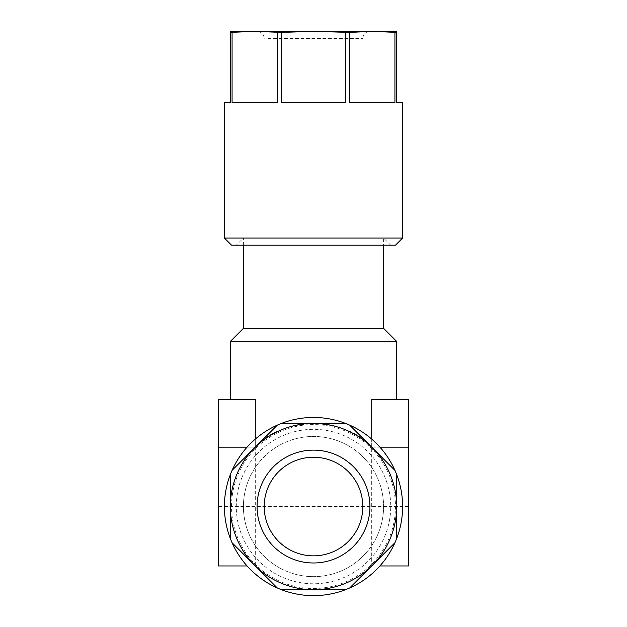 <?xml version="1.0" encoding="UTF-8"?>
<svg xmlns="http://www.w3.org/2000/svg" width="627" height="627" viewBox="0 0 627 627"><rect width="100%" height="100%" fill="white"/><g stroke="black" fill="none" stroke-linecap="round" stroke-linejoin="round"><path stroke-width="0.47" stroke-dasharray="3.13 2.35" d="M261.365 31.35L369.93 31.35L261.365 31.35M267.948 38.474L362.806 38.474L267.948 38.474M402.597 102.632L396.664 102.632L396.664 32.4L394.924 32.4L394.924 102.632L349.686 102.632L349.686 32.4L345.485 32.4L345.485 102.632L281.515 102.632L281.515 32.4L277.314 32.4L277.314 102.632L232.076 102.632L232.076 32.4L230.336 32.4L230.336 102.632L224.403 102.632M224.403 238.064L402.597 238.064M232.076 102.632L277.314 102.632L232.076 102.632M281.515 102.632L345.485 102.632L281.515 102.632M349.686 102.632L394.924 102.632L349.686 102.632M231.528 245.188L395.472 245.188M236.277 245.188L390.723 245.188L236.277 245.188L243.409 238.064L383.591 238.064L243.409 238.064L243.409 245.188M390.723 245.188L383.591 238.064L383.591 245.188M247.085 565.954L218.462 565.954L218.462 399.626L255.299 399.626L230.336 399.626L255.299 399.626L255.299 565.954A83.164 83.164 0 0 0 371.701 565.954L371.701 399.626L408.538 399.626L408.538 565.954L379.915 565.954M371.701 439.088L371.701 447.153C345.163 416.187 281.837 416.187 255.299 447.153L255.299 439.088M255.299 565.954A83.164 83.164 0 0 1 230.336 506.553A83.164 83.164 0 0 0 313.5 589.709A83.164 83.164 0 0 0 396.664 506.553A83.164 83.164 0 0 1 313.5 589.709M243.409 506.553A70.091 70.091 0 0 0 313.5 576.644A70.091 70.091 0 0 0 383.591 506.553A70.091 70.091 0 0 1 299.824 575.296A70.091 70.091 0 0 1 248.747 479.726A70.091 70.091 0 0 1 383.591 506.553A70.091 70.091 0 0 0 313.5 436.455A70.091 70.091 0 0 0 243.409 506.553M242.155 476.998A77.223 77.223 0 0 0 283.953 577.89A77.223 77.223 0 0 0 384.845 536.101A77.223 77.223 0 0 0 343.047 435.209A77.223 77.223 0 0 0 242.155 476.998M231.183 472.452A89.097 89.097 0 0 1 347.601 424.236A89.097 89.097 0 0 1 395.817 540.646A89.097 89.097 0 0 1 279.399 588.871A89.097 89.097 0 0 1 231.183 472.452M237.766 475.18A81.972 81.972 0 0 1 344.866 430.82A81.972 81.972 0 0 1 389.234 537.919A81.972 81.972 0 0 1 282.134 582.279A81.972 81.972 0 0 1 237.766 475.18M267.948 487.681A49.306 49.306 0 0 0 294.635 552.097A49.306 49.306 0 0 0 359.052 525.418A49.306 49.306 0 0 0 332.365 461.002A49.306 49.306 0 0 0 267.948 487.681M345.485 423.39L313.5 423.39M394.924 470.368L372.305 447.749M360.697 436.141L349.686 425.13M396.664 538.538L396.664 474.561M349.686 587.969L394.924 542.731M281.515 589.709L345.485 589.709M232.076 542.731L277.314 587.969M230.336 474.561L230.336 538.538M408.538 447.153L371.701 447.153A83.164 83.164 0 0 1 396.664 506.553A83.164 83.164 0 0 0 313.5 423.39A83.164 83.164 0 0 0 230.336 506.553A83.164 83.164 0 0 1 255.299 447.153L247.085 447.153M230.336 341.417L396.664 341.417M371.701 447.153L379.915 447.153M218.462 447.153L255.299 447.153M243.409 328.352L383.591 328.352M230.336 32.4L230.336 31.35L254.695 31.35L232.076 32.4M277.314 32.4L254.695 31.35L313.5 31.35L281.515 32.4M345.485 32.4L313.5 31.35L372.305 31.35L349.686 32.4M394.924 32.4L372.305 31.35L396.664 31.35L396.664 32.4M408.538 506.553L218.462 506.553M264.194 38.474C263.818 34.187 261.435 31.812 257.07 31.35M362.806 38.474C363.182 34.187 365.565 31.812 369.93 31.35"/><path stroke-width="0.94" d="M224.403 238.064L231.528 245.188L395.472 245.188L402.597 238.064L224.403 238.064L224.403 102.632L230.336 102.632L230.336 32.4L254.695 31.35L230.336 31.35L230.336 32.4M243.409 245.188L243.409 328.352L230.336 341.417L396.664 341.417L383.591 328.352L243.409 328.352M383.591 245.188L383.591 328.352M396.664 399.626L396.664 341.417M230.336 399.626L230.336 341.417M255.299 439.088L255.299 399.626L218.462 399.626L218.462 447.153L247.085 447.153M379.915 447.153L408.538 447.153L408.538 399.626L371.701 399.626L371.701 439.088M359.052 525.418A49.306 49.306 0 0 0 332.365 461.002A49.306 49.306 0 0 0 267.948 487.681A49.306 49.306 0 0 0 294.635 552.097A49.306 49.306 0 0 0 359.052 525.418A49.306 49.306 0 0 1 294.635 552.097A49.306 49.306 0 0 1 267.948 487.681M313.5 423.39A83.164 83.164 0 0 1 372.305 565.35A83.164 83.164 0 0 1 236.669 474.725A83.164 83.164 0 0 1 313.5 423.39L281.515 423.39A89.097 89.097 0 0 1 345.485 423.39L281.515 423.39A89.097 89.097 0 0 0 277.314 425.13L232.076 470.368A89.097 89.097 0 0 1 277.314 425.13L232.076 470.368A89.097 89.097 0 0 0 230.336 474.561L230.336 538.538A89.097 89.097 0 0 0 232.076 542.731L277.314 587.969A89.097 89.097 0 0 0 281.515 589.709L345.485 589.709A89.097 89.097 0 0 0 349.686 587.969L394.924 542.731A89.097 89.097 0 0 0 396.664 538.538L396.664 474.561A89.097 89.097 0 0 0 394.924 470.368L360.697 436.141M372.305 447.749L349.686 425.13A89.097 89.097 0 0 0 345.485 423.39M349.686 425.13A89.097 89.097 0 0 1 394.924 470.368M396.664 474.561A89.097 89.097 0 0 1 396.664 538.538M394.924 542.731A89.097 89.097 0 0 1 349.686 587.969M345.485 589.709A89.097 89.097 0 0 1 281.515 589.709M277.314 587.969A89.097 89.097 0 0 1 232.076 542.731M230.336 538.538A89.097 89.097 0 0 1 230.336 474.561M408.538 447.153L408.538 565.954L379.915 565.954M218.462 447.153L218.462 565.954L247.085 565.954M396.664 32.4L396.664 31.35L372.305 31.35L396.664 32.4L396.664 102.632L402.597 102.632L402.597 238.064M349.686 32.4L372.305 31.35L313.5 31.35L349.686 32.4L349.686 102.632L394.924 102.632L394.924 32.4M281.515 32.4L313.5 31.35L254.695 31.35L281.515 32.4L281.515 102.632L345.485 102.632L345.485 32.4M232.076 32.4L232.076 102.632L277.314 102.632L277.314 32.4M261.365 484.953A56.43 56.43 0 0 1 335.092 454.418A56.43 56.43 0 0 1 365.635 528.146A56.43 56.43 0 0 1 291.908 558.688A56.43 56.43 0 0 1 261.365 484.953"/></g></svg>
